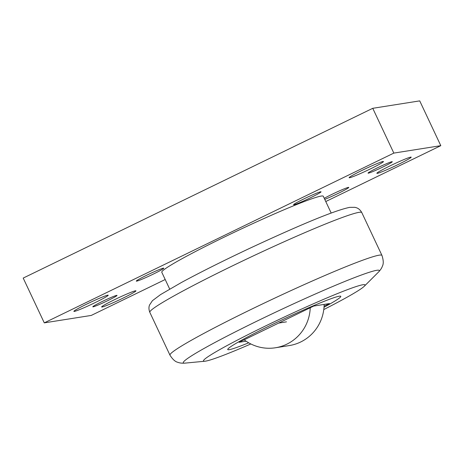 <?xml version="1.0" encoding="UTF-8"?>
<svg xmlns="http://www.w3.org/2000/svg" width="464" height="464" viewBox="0 0 464 464"><rect width="100%" height="100%" fill="white"/><g stroke="black" fill="none" stroke-linecap="round" stroke-linejoin="round"><path stroke-width="0.7" d="M136.66 281.143A15.173 0.905 154.8 0 0 151.803 274.816A15.173 0.905 154.8 0 0 163.757 268.192A15.173 0.905 154.8 0 0 163.398 268.157A15.173 0.905 154.8 0 0 148.254 274.491A15.173 0.905 154.8 0 0 136.3 281.114A15.173 0.905 154.8 0 0 136.66 281.143M324.748 199.369A15.173 0.905 154.8 0 0 340.083 192.45A15.173 0.905 154.8 0 0 348.777 187.421A15.173 0.905 154.8 0 0 348.418 187.386A15.173 0.905 154.8 0 0 338.018 191.51A15.173 0.905 154.8 0 0 324.255 198.314M293.938 204.757A15.173 0.905 154.8 0 0 309.082 198.43A15.173 0.905 154.8 0 0 321.036 191.806A15.173 0.905 154.8 0 0 320.676 191.771A15.173 0.905 154.8 0 0 305.532 198.105A15.173 0.905 154.8 0 0 293.579 204.723A15.173 0.905 154.8 0 0 293.938 204.757M93.125 306.832A13.386 0.8 154.8 0 0 106.482 301.246A13.386 0.8 154.8 0 0 117.032 295.406A13.386 0.8 154.8 0 0 116.713 295.377A13.386 0.8 154.8 0 0 103.35 300.962A13.386 0.8 154.8 0 0 92.806 306.803A13.386 0.8 154.8 0 0 93.125 306.832M368.364 173.159A13.386 0.8 154.8 0 0 381.721 167.574A13.386 0.8 154.8 0 0 392.271 161.727A13.386 0.8 154.8 0 0 391.952 161.698A13.386 0.8 154.8 0 0 378.589 167.284A13.386 0.8 154.8 0 0 368.045 173.124A13.386 0.8 154.8 0 0 368.364 173.159M74.339 311.414A18.966 1.137 154.8 0 0 93.264 303.502A18.966 1.137 154.8 0 0 108.211 295.22A18.966 1.137 154.8 0 0 107.758 295.179A18.966 1.137 154.8 0 0 88.833 303.091A18.966 1.137 154.8 0 0 73.886 311.373A18.966 1.137 154.8 0 0 74.339 311.414M102.074 307.029A18.966 1.137 154.8 0 0 121.005 299.112A18.966 1.137 154.8 0 0 135.946 290.835A18.966 1.137 154.8 0 0 135.5 290.795A18.966 1.137 154.8 0 0 116.568 298.706A18.966 1.137 154.8 0 0 101.628 306.982A18.966 1.137 154.8 0 0 102.074 307.029M377.313 173.35A18.966 1.137 154.8 0 0 396.244 165.439A18.966 1.137 154.8 0 0 411.185 157.157A18.966 1.137 154.8 0 0 410.739 157.116A18.966 1.137 154.8 0 0 391.807 165.033A18.966 1.137 154.8 0 0 376.867 173.31A18.966 1.137 154.8 0 0 377.313 173.35M349.578 177.735A18.966 1.137 154.8 0 0 368.503 169.824A18.966 1.137 154.8 0 0 383.45 161.547A18.966 1.137 154.8 0 0 382.997 161.507A18.966 1.137 154.8 0 0 364.072 169.418A18.966 1.137 154.8 0 0 349.125 177.695A18.966 1.137 154.8 0 0 349.578 177.735M165.201 279.519L91.246 315.433L44.277 322.863L23.2 278.075L372.754 108.309L393.832 153.097L440.8 145.667L419.723 100.879L372.754 108.309M325.769 201.533L440.8 145.667M44.277 322.863L393.832 153.097M246.088 341.191L239.099 342.293L313.705 306.06L329.423 303.572L324.081 306.17M339.312 296.2A62.472 3.735 -25.2 0 1 340.791 296.334A62.472 3.735 -25.2 0 1 324.011 307.249A62.472 3.735 -25.2 0 0 340.791 296.334A62.472 3.735 -25.2 0 0 339.312 296.2A62.472 3.735 -25.2 0 0 276.956 322.265A62.472 3.735 -25.2 0 0 227.737 349.531A62.472 3.735 -25.2 0 1 276.956 322.265A62.472 3.735 -25.2 0 1 339.312 296.2M248.687 342.809A62.472 3.735 -25.2 0 1 229.216 349.67A62.472 3.735 -25.2 0 1 227.737 349.531A62.472 3.735 -25.2 0 0 229.216 349.67A62.472 3.735 -25.2 0 0 248.687 342.809M169.691 289.06L161.785 272.264A89.245 5.336 -25.2 0 1 232.104 233.311A89.245 5.336 -25.2 0 1 321.175 196.075A89.245 5.336 -25.2 0 1 323.292 196.266L331.192 213.063M250.844 343.957A89.245 5.336 -25.2 0 1 205.622 361.125A89.245 5.336 -25.2 0 1 204.984 361.212A89.245 5.336 -25.2 0 1 267.247 325.142A89.245 5.336 -25.2 0 1 362.9 284.739A89.245 5.336 -25.2 0 1 364.286 286.247A89.245 5.336 -25.2 0 1 323.773 309.563M324.133 304.413A42.392 41.447 81 0 1 300.678 341.991A42.392 41.447 81 0 1 289.287 345.57L275.413 347.768A42.392 41.447 81 0 1 244.186 339.822M310.236 307.742A42.392 41.447 81 0 1 286.81 344.184A42.392 41.447 81 0 1 275.413 347.768M204.984 361.212L185.084 363.121A108.327 6.479 -25.2 0 1 260.658 319.342A108.327 6.479 -25.2 0 1 376.762 270.303A108.327 6.479 -25.2 0 1 378.444 272.13C380.497 269.978 381.826 267.954 382.435 266.046C383.658 263.767 383.502 260.229 381.953 255.426L361.804 212.605C359.542 208.539 356.781 207.889 356.317 207.71L354.902 207.321L349.769 207.356C333.848 210.453 293.874 227.754 249.133 248.605C222.726 261.058 200.129 272.374 181.343 282.541L160.55 294.599L152.418 300.701L149.547 305.005C149.396 305.48 148.132 308.021 149.826 312.353A117.137 7.006 -25.2 0 1 242.115 261.22A117.137 7.006 -25.2 0 1 359.026 212.35A117.137 7.006 -25.2 0 1 361.804 212.605M185.084 363.121C182.12 363.329 179.707 363.063 177.851 362.314C175.317 361.804 172.689 359.426 169.975 355.175A117.137 7.006 -25.2 0 1 262.264 304.042A117.137 7.006 -25.2 0 1 379.181 255.171A117.137 7.006 -25.2 0 1 381.953 255.426M364.286 286.247L378.444 272.13M169.975 355.175L149.826 312.353M286.479 321.848L278.655 323.083"/></g></svg>
